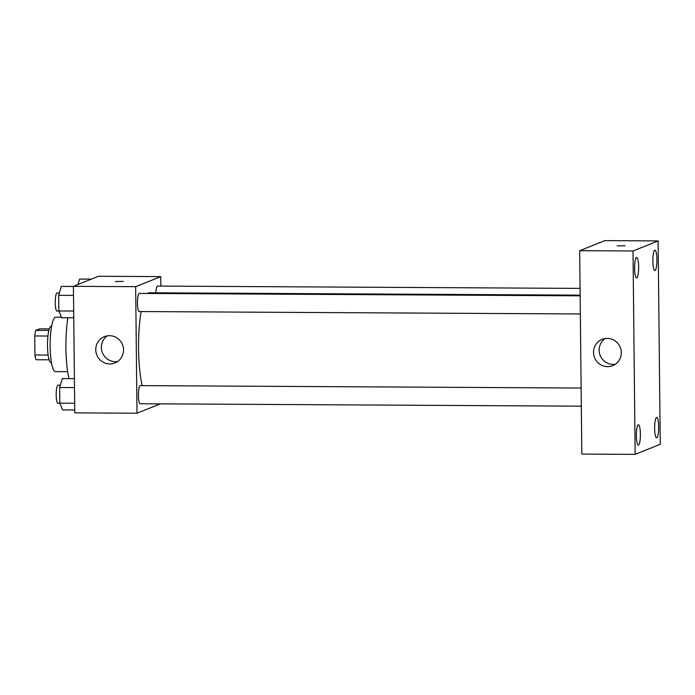 <?xml version="1.0" encoding="UTF-8"?>
<svg xmlns="http://www.w3.org/2000/svg" width="695" height="695" viewBox="0 0 695 695"><rect width="100%" height="100%" fill="white"/><g stroke="black" fill="none" stroke-linecap="round" stroke-linejoin="round"><path stroke-width="1.04" d="M48.137 355.058L34.95 354.989L34.75 335.963A17.557 3.475 90.3 0 1 35.723 330.377L39.493 328.865L49.302 328.917M34.95 354.989A17.557 3.475 90.3 0 0 36.027 359.749L49.137 359.828M51.43 362.521L50.996 362.521A18.139 3.588 -89.7 0 1 47.503 344.364A18.139 3.588 -89.7 0 1 51.195 326.242L51.63 326.25M47.955 336.033L34.75 335.963M48.876 330.446L35.723 330.377M67.667 371.677L55.392 371.608A27.201 5.386 -89.7 0 1 50.153 344.373A27.201 5.386 -89.7 0 1 55.687 317.198L61.438 317.233M69.048 378.636A43.073 8.522 -89.7 0 1 67.893 317.745M160.337 403.865L136.984 413.221L74.765 412.882L73.435 286.331L98.542 276.271L160.762 276.61L160.858 286.097M580.151 295.14L149.156 292.777A52.142 10.321 90.3 0 0 147.479 293.455M141.111 311.56A52.142 10.321 90.3 0 0 142.206 385.629M136.984 413.221L135.655 286.67L160.762 276.61M580.16 295.827L139.295 293.412A9.07 1.798 90.3 0 0 137.445 302.473A9.07 1.798 90.3 0 0 139.191 311.551L580.351 313.966M580.082 288.399L157.583 286.079A9.07 1.798 90.3 0 0 155.81 292.812M581.315 406.175L140.155 403.752A9.07 1.798 -89.7 0 1 138.418 395.038A9.07 1.798 -89.7 0 1 140.112 385.647A9.07 1.798 -89.7 0 1 140.26 385.612L581.124 388.036M135.655 286.67L73.435 286.331M109.801 363.928A14.169 13.848 68.2 0 1 104.38 336.649A14.169 13.848 68.2 0 1 122.502 344.651A14.169 13.848 68.2 0 1 109.801 363.928M115.353 281.527L123.284 281.44M117.603 361.513A14.169 13.848 68.2 0 1 107.308 335.841M581.819 454.078L579.682 250.695L604.789 240.626L658.122 240.922L660.25 444.305L635.143 454.374L581.819 454.078M635.143 454.374L633.015 250.982L658.122 240.922M633.015 250.982L579.682 250.695M617.16 245.865L625.092 245.778M621.304 352.608A14.169 13.848 68.2 0 1 594.564 357.682A14.169 13.848 68.2 0 1 602.148 339.377A14.169 13.848 68.2 0 1 621.304 352.608M634.596 268.505A10.208 2.024 90.3 0 0 636.559 277.904A10.208 2.024 90.3 0 0 636.724 277.878A10.208 2.024 90.3 0 0 638.635 267.297A10.208 2.024 90.3 0 0 636.672 257.489A10.208 2.024 90.3 0 0 634.596 268.505M636.342 435.739A10.208 2.024 90.3 0 0 638.305 445.139A10.208 2.024 90.3 0 0 638.47 445.104A10.208 2.024 90.3 0 0 640.39 434.531A10.208 2.024 90.3 0 0 638.418 424.714A10.208 2.024 90.3 0 0 636.342 435.739M654.638 428.407A10.208 2.024 90.3 0 0 656.601 437.807A10.208 2.024 90.3 0 0 656.758 437.772A10.208 2.024 90.3 0 0 658.678 427.199A10.208 2.024 90.3 0 0 656.714 417.382A10.208 2.024 90.3 0 0 654.638 428.407M652.883 261.172A10.208 2.024 90.3 0 0 654.846 270.572A10.208 2.024 90.3 0 0 655.011 270.546A10.208 2.024 90.3 0 0 656.923 259.965A10.208 2.024 90.3 0 0 654.959 250.157A10.208 2.024 90.3 0 0 652.883 261.172M615.362 364.241A14.169 13.848 68.2 0 1 605.067 338.578M74.73 409.981L62.602 409.911L59.822 403.161L59.666 387.506L62.272 378.601L74.4 378.671M74.66 403.248L59.822 403.161M74.495 387.593L59.666 387.506M60.343 385.178L58.041 385.169A9.07 1.798 90.3 0 0 56.191 394.221A9.07 1.798 90.3 0 0 57.937 403.3L59.883 403.309M73.766 317.78L61.629 317.711L58.858 310.96L58.693 295.305L61.308 286.401L73.435 286.462M73.696 311.047L58.858 310.96M73.531 295.384L58.693 295.305M59.379 292.977L57.077 292.96A9.07 1.798 90.3 0 0 55.226 302.021A9.07 1.798 90.3 0 0 56.973 311.099L58.919 311.108M78.005 284.498L79.595 279.069L91.401 279.129"/></g></svg>
